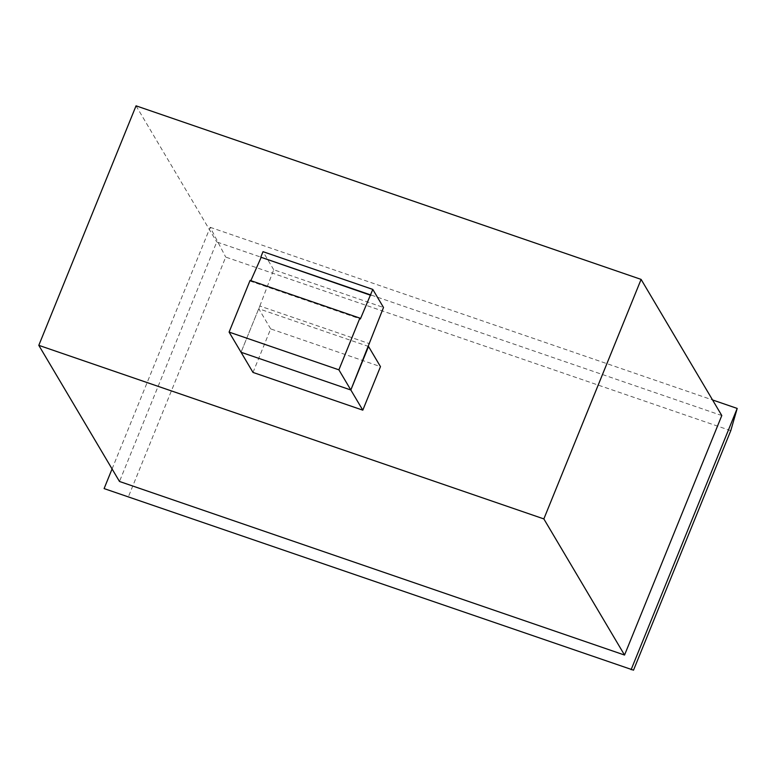 <?xml version="1.0" encoding="UTF-8"?>
<svg xmlns="http://www.w3.org/2000/svg" width="776" height="776" viewBox="0 0 776 776"><rect width="100%" height="100%" fill="white"/><g stroke="black" fill="none" stroke-linecap="round" stroke-linejoin="round"><path stroke-width="0.58" stroke-dasharray="3.88 2.91" d="M253.005 372.431L270.678 328.898L380.473 366.631M270.678 328.898L258.728 308.732L368.522 346.465M258.728 308.732L241.045 352.265L259.834 306.016L369.628 343.749M250.842 280.66L250.58 281.242L360.374 318.975M250.58 281.242L250.085 280.398M259.834 306.016L273.715 269.747L383.509 307.48M273.715 269.747L263.006 251.676M721.796 415.538L216.746 241.966L119.494 481.469M136.052 105.827L216.746 241.966M104.1 488.589L633.517 670.173M730.769 430.661L225.719 257.089L128.467 496.601M112.074 468.946L210.189 227.31L225.719 257.089M210.189 227.31L712.562 399.96"/><path stroke-width="1.16" d="M368.522 346.465L380.473 366.631L362.799 410.165L350.839 389.998L368.522 346.465M359.88 318.131L360.374 318.975L372.8 289.409L383.509 307.48L350.839 389.998L241.045 352.265L350.839 389.998L338.889 369.832L359.88 318.131L250.085 280.398L229.095 332.099L253.005 372.431L362.799 410.165M229.095 332.099L338.889 369.832M372.8 289.409L263.006 251.676L260.775 257.176L370.821 295.326M261.027 257.593L250.842 280.66M260.775 257.176L370.569 294.909M543.85 518.911L38.8 345.339L119.494 481.469L624.544 655.051L721.796 415.538L641.102 279.399L543.85 518.911L624.544 655.051M38.8 345.339L136.052 105.827L641.102 279.399M712.562 399.96L737.2 408.428L730.769 430.661L633.517 670.173L104.1 488.589L112.074 468.946M737.2 408.428L631.101 669.707"/></g></svg>
